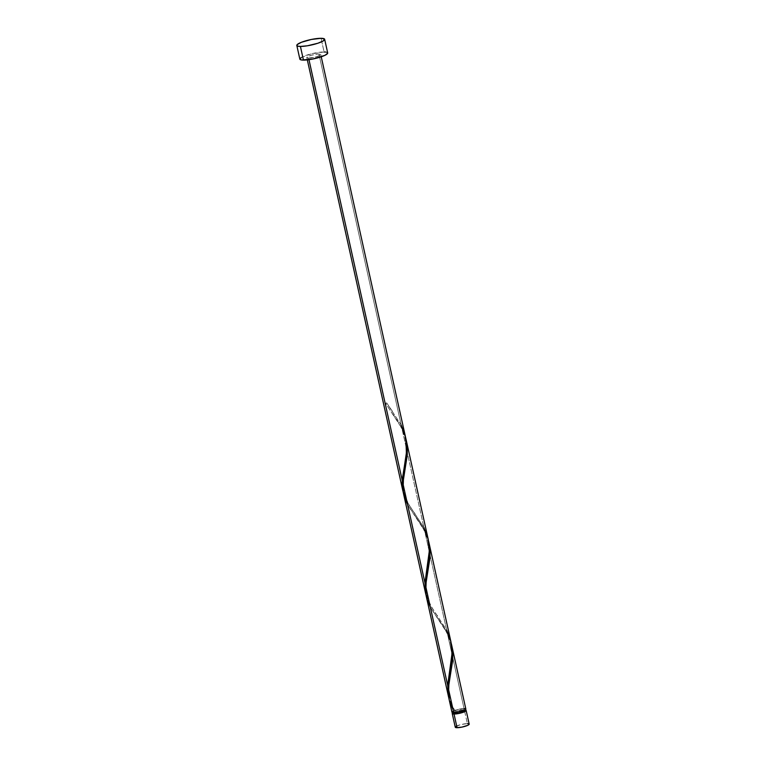 <?xml version="1.0" encoding="UTF-8"?>
<svg xmlns="http://www.w3.org/2000/svg" width="766" height="766" viewBox="0 0 766 766"><rect width="100%" height="100%" fill="white"/><g stroke="black" fill="none" stroke-linecap="round" stroke-linejoin="round"><path stroke-width="0.57" stroke-dasharray="3.83 2.87" d="M452.802 712.811A7.133 1.36 167.5 0 1 464.349 709.967L467.384 723.631A7.133 1.36 -12.5 0 0 459.571 724.942A7.133 1.36 -12.5 0 0 455.263 727.212M465.45 710.724L463.832 710.168L463.535 708.799A6.415 1.226 167.5 0 1 465.154 709.239A6.415 1.226 167.5 0 1 461.266 711.279A6.415 1.226 167.5 0 1 454.248 712.466L452.687 712.141L452.802 711.624L457.963 709.594L463.535 708.799L463.832 710.168A6.415 1.226 -12.5 0 0 456.814 711.346A6.415 1.226 -12.5 0 0 452.926 713.385L452.62 712.016A6.415 1.226 167.5 0 1 454.678 710.599A6.415 1.226 167.5 0 1 463.535 708.799L465.154 709.354L463.104 710.657L454.248 712.466A6.415 1.226 167.5 0 1 452.62 712.016M327.695 52.95A14.257 2.719 -12.5 0 0 324.085 51.964L321.059 38.3L324.085 51.964A14.257 2.719 -12.5 0 0 308.478 54.587A14.257 2.719 -12.5 0 0 299.851 59.126M405.425 436.543L401.202 425.101L318.924 54.003A7.133 1.36 167.5 0 1 320.734 54.491A7.133 1.36 167.5 0 1 316.415 56.761A7.133 1.36 167.5 0 1 308.612 58.072L308.966 59.671L308.612 58.072A7.133 1.36 167.5 0 1 306.812 57.584A7.133 1.36 167.5 0 1 311.12 55.315A7.133 1.36 167.5 0 1 318.924 54.003L401.202 425.101L386.581 402.916A7.133 1.36 -12.5 0 0 385.547 403.318L401.92 428.376L423.924 527.592L407.445 502.372L403.28 492.615M449.125 699.521L450.896 705.151L453.711 710.8A7.133 1.36 -12.5 0 0 451.93 712.179M426.403 597.02L431.009 608.328L447.373 633.367L464.052 708.598A7.133 1.36 -12.5 0 0 454.745 710.398L451.318 704.433L448.799 697.874L451.816 705.409L454.899 710.465L452.38 711.518M403.682 494.53L408.288 505.838L424.651 530.867L446.645 630.092L430.166 604.872L426.001 595.115M465.852 709.086A7.133 1.36 -12.5 0 0 464.052 708.598L447.373 633.367L451.356 643.813M450.868 641.535L446.645 630.092L424.651 530.867L428.634 541.323M428.146 539.044L423.924 527.592L401.92 428.376L405.913 438.832M465.45 708.761L464.866 708.646M464.052 708.598L453.711 710.8L453.06 709.642M325.713 52.059L326.881 52.299M299.985 59.384L299.851 58.867M301.172 57.536L311.714 53.725L324.085 51.964M308.612 58.072L316.119 56.847L320.073 55.286L320.657 54.367L317.919 54.032L311.417 55.229L307.013 57.144L307.214 57.91L308.612 58.072M452.428 713.098L459.533 710.532L465.747 710.13M465.154 709.239L465.46 710.609A6.415 1.226 -12.5 0 0 463.832 710.168L458.269 710.953L453.108 712.993M468.198 723.678L468.782 723.793M455.923 726.417L461.199 724.502L467.384 723.631L464.349 709.967A7.133 1.36 167.5 0 1 465.326 710.034M469.185 724.119A7.133 1.36 -12.5 0 0 467.384 723.631M405.846 438.564L401.92 428.376L385.547 403.318L386.581 402.916A7.133 1.36 -12.5 0 0 385.547 403.318L386.706 402.935L401.202 425.101M403.356 492.883L406.373 500.418L409.303 505.407L423.924 527.592M426.078 595.383L429.094 602.919L432.024 607.898L446.645 630.092M451.289 643.555L447.976 634.583L444.912 628.943L430.339 607.151M428.567 541.064L425.245 532.083L422.19 526.453L407.617 504.66M306.812 57.584L307.319 59.882M320.734 54.491L321.241 56.799M392.249 411.064L386.734 402.954M404.084 467.767C404.946 461.266 407.301 455.684 405.731 441.637C403.433 428.328 396.587 419.414 391.914 412.855M414.971 513.565C411.208 509.122 407.761 502.956 404.62 495.075C401.327 482.168 404.64 474.642 405.147 469.242M426.806 570.258C427.667 563.757 430.023 558.175 428.453 544.128C426.155 530.819 419.318 521.905 414.636 515.346M437.692 616.055C433.929 611.613 430.482 605.456 427.342 597.566C424.048 584.659 427.361 577.133 427.868 571.733M449.527 672.749C450.389 666.257 452.744 660.665 451.174 646.628C448.876 633.319 442.039 624.405 437.357 617.846M454.899 710.436C446.856 700.067 448.215 684.153 450.59 674.224"/><path stroke-width="1.15" d="M452.227 713.539L455.263 727.212A7.133 1.36 -12.5 0 0 457.063 727.7L454.037 714.036A7.133 1.36 167.5 0 1 452.227 713.539A7.133 1.36 167.5 0 1 452.802 712.811M452.62 712.016L452.926 713.385A6.415 1.226 -12.5 0 0 454.544 713.826L454.286 712.658L454.544 713.826L458.891 713.318L464.234 711.671L465.393 710.494M300.425 46.439A14.257 2.719 167.5 0 1 296.815 45.462A14.257 2.719 167.5 0 1 305.442 40.924A14.257 2.719 167.5 0 1 321.059 38.3A14.257 2.719 167.5 0 1 324.66 39.286A14.257 2.719 167.5 0 1 316.032 43.815A14.257 2.719 167.5 0 1 300.425 46.439L303.451 60.112L300.425 46.439L297.62 46.104L296.959 45.721L297.218 44.581L301.373 42.302L311.417 39.449L321.059 38.3L324.525 39.018L323.338 40.876L317.909 43.231L307.358 45.797L300.425 46.439M296.815 45.462L299.851 59.126A14.257 2.719 -12.5 0 0 303.451 60.112A14.257 2.719 -12.5 0 0 319.058 57.488A14.257 2.719 -12.5 0 0 327.695 52.95L324.66 39.286M403.28 492.615L402.399 488.028L402.246 480.416L308.966 59.671L402.246 480.416L406.401 452.811L405.836 438.535L321.241 56.799M307.319 59.882L402.878 490.939M448.924 698.554L451.93 712.179A7.133 1.36 -12.5 0 0 453.731 712.667L448.416 688.682L448.924 698.554M426.164 595.852L448.474 696.562L447.689 685.407L425.685 586.191L426.164 595.852M448.933 698.353L448.474 696.562M403.443 493.361L425.676 593.755L424.967 582.916L402.964 483.691L403.443 493.361M426.001 595.115L425.609 593.43M448.617 686.298L448.416 688.682L453.731 712.667A7.133 1.36 -12.5 0 0 461.534 711.355A7.133 1.36 -12.5 0 0 465.852 709.086L451.681 645.183L452.763 653.848L452.572 661.039L448.617 686.298M451.298 643.603L451.681 645.183M425.896 583.807L425.685 586.191L447.689 685.407L451.844 657.793L451.997 649.578L450.954 641.908L428.96 542.692L430.042 551.357L429.85 558.548L425.896 583.807M428.577 541.112L428.96 542.692M403.175 481.307L402.964 483.691L424.967 582.916L429.123 555.302L429.276 547.087L428.232 539.417L406.239 440.201L407.32 448.866L407.129 456.048L403.175 481.307M405.856 438.612L406.239 440.201M452.38 711.518L452.39 712.524L453.731 712.667L458.547 712.093L464.483 710.264L465.651 709.527L465.45 708.761M464.866 708.646L464.052 708.598M324.085 51.964L325.713 52.059M326.881 52.299L327.685 53.208L324.966 55.305L313.093 58.963L301.823 60.016L299.985 59.384L301.172 57.536M465.163 710.005L466.149 710.58L464.79 711.633L458.853 713.462L453.223 713.989L452.304 713.673L452.888 712.744M453.108 712.993L453.29 713.682L454.544 713.826A6.415 1.226 -12.5 0 0 461.572 712.648A6.415 1.226 -12.5 0 0 465.46 710.609L465.154 709.239M467.384 723.631L468.198 723.678M468.782 723.793L468.983 724.559L467.815 725.297L461.888 727.125L456.249 727.652L455.33 727.336L455.923 726.417M465.326 710.034A7.133 1.36 167.5 0 1 466.149 710.455A7.133 1.36 167.5 0 1 461.841 712.725A7.133 1.36 167.5 0 1 454.037 714.036L457.063 727.7A7.133 1.36 -12.5 0 0 464.866 726.388A7.133 1.36 -12.5 0 0 469.185 724.119L466.149 710.455M401.202 425.101L405.214 435.682L406.631 448.234L406.229 454.631L402.332 479.21L402.16 484.821L403.356 492.883M423.924 527.592L427.945 538.172L429.353 550.725L424.967 582.916L426.078 595.383M446.645 630.092L450.667 640.673L452.074 653.216L447.689 685.407L448.799 697.874M453.06 709.642L449.403 700.679L448.474 695.394L448.876 684.134L452.706 659.21L452.725 652.833L451.289 643.555M430.339 607.151L426.681 598.189L425.752 592.894L426.155 581.633L429.975 556.719L430.004 550.342L428.567 541.064M407.617 504.66L403.96 495.688L403.031 490.403L403.433 479.143L407.253 454.228L407.282 447.851L405.846 438.564"/></g></svg>
